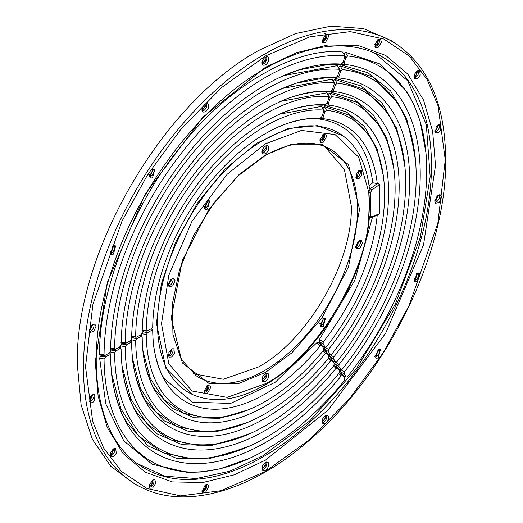 <?xml version="1.0" encoding="UTF-8"?>
<svg xmlns="http://www.w3.org/2000/svg" width="523" height="523" viewBox="0 0 523 523"><rect width="100%" height="100%" fill="white"/><g stroke="black" fill="none" stroke-linecap="round" stroke-linejoin="round"><path stroke-width="0.78" d="M355.732 177.075L357.006 176.669L359.667 170.256M204.081 391.851L207.088 389.798L208.017 385.033M168.282 355.62L169.557 355.222L172.217 348.808M168.282 285.296L172.217 278.478M204.081 207.729L208.017 200.91M262.01 152.553L266.089 148.179L265.946 145.74M319.932 140.844L322.939 138.791L323.868 134.025M319.932 324.966L323.868 318.147M262.01 380.143L266.089 375.762L265.946 373.324M322.031 41.278L325.352 38.735L325.966 34.459M374.808 45.991L377.279 44.605L378.744 39.179M413.987 77.286L415.465 76.757L417.923 70.468M434.829 131.384L435.286 131.319L438.764 124.566M374.808 356.451L378.946 350.162L378.744 349.632M322.031 422.113L326.234 416.962L325.966 415.295M262.01 468.987L265.932 465.137L265.946 462.169M201.989 491.417L205.31 488.874L205.925 484.599M149.205 486.704L151.677 485.311L153.141 479.885M110.033 455.409L111.51 454.879L113.968 448.59M89.642 401.246L93.12 394.499M89.185 330.935L93.12 324.123M110.033 252.772L113.968 245.954M149.205 176.244L153.344 169.955L153.141 169.426M201.989 110.582L206.193 105.437L205.925 103.763M262.01 63.708L265.932 59.864L265.946 56.896M265.39 67.33L296.338 52.738L328.006 44.971L358.471 45.606L385.673 55.418L407.77 74.07L423.552 100.135L432.658 131.443L435.496 165.543L423.552 244.744L385.673 333.203L328.006 410.235L265.39 460.181L234.435 474.773L202.774 482.539L172.302 481.905L145.106 472.092L123.01 453.441L107.222 427.369L98.121 396.068L95.278 361.968L107.222 282.766L145.106 194.308L202.774 117.27L265.39 67.33M369.388 217.588C364.243 280.125 316.716 356.294 264.769 385.072C238.05 400.245 214.227 403.514 193.301 394.872A149.879 86.537 120 0 1 157.482 323.835A149.879 86.537 120 0 1 263.461 140.262A149.879 86.537 120 0 1 342.898 135.764C357.804 147.015 366.63 164.523 369.375 188.287L368.754 192.065L358.7 157.155L335.066 134.555L301.47 130.436L265.39 143.799L227.152 174.296L191.934 221.347L168.798 275.366L161.502 323.73L168.798 363.675L191.934 390.982L227.152 397.362L265.39 383.705C313.695 359.974 367.506 272.705 368.754 216.064L369.277 203.774L368.754 192.118L370.689 188.424L371.781 190.111L379.691 184.423L379.691 213.534L371.781 216.98L370.859 216.189L368.754 216.032M369.388 217.581L368.754 216.064M358.667 170.818L357.654 175.192L355.718 175.924M207.016 385.595L207.056 388.484L206.592 389.289L205.356 390.465L204.068 390.701M171.217 349.364L170.204 353.744L168.269 354.476M171.217 279.04L169.557 283.911L168.269 284.146M207.016 201.473L207.356 202.015L205.356 206.343L203.656 206.33M264.939 146.296L265.279 148.342L263.278 151.173L261.99 151.402M322.868 134.588L322.907 137.477L322.443 138.281L321.207 139.458L319.919 139.693M358.667 241.142L357.006 246.019L355.718 246.248M322.868 318.71L323.201 319.252L321.207 323.58L319.507 323.56M264.939 373.886L265.279 375.926L263.278 378.757L261.99 378.992M324.665 146.433L344.415 169.596L351.338 206.219C352.62 262.742 308.125 339.806 258.539 366.956L223.354 379.273L193.425 373.749M324.96 35.021L325.156 37.538L324.757 38.369L323.299 39.892L322.011 40.127M377.743 39.735L377.488 43.174L376.083 44.612L374.795 44.841M416.916 71.03L416.047 75.273L413.968 76.136M437.764 125.128L436.175 129.952L434.816 130.234M437.764 195.504L436.104 200.374L434.816 200.61M416.55 273.451L417.001 273.751L415.255 278.537L413.961 278.772M377.743 350.194L378.122 350.874L376.083 355.065L374.298 354.954M324.96 415.857L325.391 417.347L323.299 420.727L322.011 420.963M264.939 462.731L265.168 465.15L263.278 467.601L261.99 467.837M204.918 485.161L205.114 487.671L204.722 488.508L203.257 490.031L201.97 490.267M152.141 480.447L151.886 483.886L150.48 485.318L149.192 485.553M112.961 449.152L112.092 453.395L110.013 454.258M92.12 395.055L90.531 399.886L89.172 400.167M92.12 324.678L90.459 329.555L89.172 329.791M112.595 246.3L113.046 246.601L111.301 251.386L110.007 251.622M152.141 169.988L152.52 170.668L150.48 174.859L148.695 174.747M204.918 104.325L205.349 105.823L203.257 109.202L201.97 109.431M264.939 57.452L265.168 59.87L263.278 62.329L261.99 62.557M258.539 50.528C161.692 103.561 74.809 254.047 77.306 364.433L81.124 404.952L92.414 439.366L110.706 466.209L135.222 484.35L141.282 487.351A255.865 147.728 -60 0 1 83.464 366.701A255.865 147.728 -60 0 1 264.39 54.261A255.865 147.728 -60 0 1 396.977 44.481L391.348 40.729L363.374 28.569L330.981 26.15L295.541 33.577L258.539 50.528M359.111 170.524L361.38 170.204L361.883 175.205L359.111 178.435L356.542 178.578L356.34 173.754L359.111 170.524M207.461 385.301L209.73 384.987L210.887 387.281L207.461 393.211L204.898 393.361L204.035 391.237L207.461 385.301M171.662 349.076L173.93 348.756L174.434 353.757L171.662 356.987L169.099 357.131L168.89 352.306L171.662 349.076M175.087 280.727L172.721 285.852L169.099 286.8L168.236 284.682L170.603 279.55L173.93 278.426L175.087 280.727M207.461 201.178L209.73 200.865L207.461 209.089L206.402 209.507L204.898 209.239L207.461 201.178M265.39 146.009L268.162 146.035C269.41 148.715 268.482 151.343 265.39 153.919L262.618 153.886C261.369 151.206 262.291 148.578 265.39 146.009M267.613 145.669L268.162 146.035M323.312 134.293L325.581 133.98L326.738 136.274L323.312 142.204L320.743 142.354L319.886 140.229L323.312 134.293M362.537 242.829L360.17 247.961L356.542 248.909L355.686 246.784L358.052 241.659L361.38 240.534L362.537 242.829M323.312 318.415L325.581 318.102L323.312 326.326L322.253 326.744L320.743 326.476L323.312 318.415M265.39 373.592L268.162 373.625C269.41 376.299 268.482 378.927 265.39 381.502L262.618 381.47C261.369 378.796 262.291 376.168 265.39 373.592M267.613 373.252L268.162 373.625M325.411 34.727L327.679 34.413L328.797 36.179L325.411 42.638L322.841 42.788L322.018 41.193L325.411 34.727M378.188 39.447L380.456 39.127L381.542 42.285L378.188 47.358L375.619 47.501L374.841 44.514L378.188 39.447M417.367 70.736L419.636 70.415L420.27 75.109L417.367 78.646L414.798 78.796L414.458 74.273L417.367 70.736M438.209 124.834L440.477 124.513L440.32 130.691L438.209 132.744L435.639 132.888L436.104 126.886L438.209 124.834M441.634 197.184L439.268 202.316L435.639 203.264L434.783 201.139L437.15 196.014L440.477 194.889L441.634 197.184M417.367 273.372L419.636 273.058L417.367 281.282L414.798 281.433L417.367 273.372M378.188 349.9L380.456 349.586L378.188 357.81L376.906 358.268L375.619 357.961L378.188 349.9M323.116 423.78C321.187 421.407 321.952 418.668 325.411 415.563L327.699 415.255C329.627 417.629 328.862 420.368 325.411 423.473L322.802 423.591M265.39 462.437L267.658 462.116L268.41 462.79C269.247 465.568 268.24 468.092 265.39 470.347L262.821 470.491L262.363 469.994C261.526 467.216 262.533 464.692 265.39 462.437M205.369 484.867L207.638 484.546L208.762 486.312L205.369 492.777L202.8 492.928L201.976 491.332L205.369 484.867M152.585 480.153L154.854 479.833L155.939 482.997L152.585 488.064L150.016 488.207L149.238 485.22L152.585 480.153M113.413 448.858L115.681 448.544L116.315 453.238L113.413 456.775L110.843 456.919L110.503 452.395L113.413 448.858M92.564 394.767L94.833 394.447L94.676 400.618L92.564 402.677L89.995 402.821L90.459 396.82L92.564 394.767M95.99 326.365L93.624 331.497L89.995 332.445L89.139 330.32L91.505 325.195L94.833 324.07L95.99 326.365M113.413 246.222L115.681 245.902L113.413 254.132L110.843 254.283L113.413 246.222M152.585 169.694L154.854 169.374L152.585 177.604L151.304 178.062L150.016 177.755L152.585 169.694M203.074 112.255C201.152 109.876 201.911 107.137 205.369 104.038L207.657 103.731C209.586 106.104 208.821 108.843 205.369 111.948L202.767 112.066M265.39 57.164L267.658 56.844L268.41 57.517C269.247 60.295 268.24 62.812 265.39 65.074L262.821 65.218L262.363 64.721C261.526 61.936 262.533 59.419 265.39 57.164M369.807 217.856L368.852 216.117A146.93 84.831 -60 0 0 369.375 203.826A146.93 84.831 -60 0 0 368.852 192.137A1.491 0.941 174.8 0 0 370.859 191.967L371.781 190.111M342.898 135.764L317.533 125.638L288.036 128.508L256.237 143.498L225.008 169.236L197.178 203.401L175.277 242.888L161.287 284.113L156.482 323.345L165.856 368.277L192.327 394.44L193.301 394.872M137.131 463.47L164.667 476.185L196.373 478.532L229.774 471.21L262.539 456.017L309.858 420.845L356.451 368.65L395.172 304.478L420.315 237.416L430.181 176.663L426.304 124.644L407.679 80.784L374.213 52.823M141.779 333.635L146.211 334.622L147.656 332.621L142.89 331.804L142.184 332.478M151.095 328.849L151.271 330.536L152.716 330.837L151.814 328.359M318.187 342.493L316.761 342.794L320.2 345.795L321.776 345.762L318.082 342.375L321.625 345.585L323.58 348.338L323.43 350.449A168.563 97.317 120 0 1 253.74 407.45A168.563 97.317 120 0 1 146.211 334.622M140.55 334.929L140.733 336.622L142.178 336.923L141.275 334.445M322.933 351.064L325.469 353.3L327.045 353.26L323.456 349.992M323.351 349.874L326.895 353.084L328.849 355.836L328.706 357.948A183.468 105.927 120 0 1 252.707 420.159A183.468 105.927 120 0 1 135.666 340.708L137.118 338.708L132.345 337.884L131.639 338.564M131.24 339.721L135.666 340.708M130.011 341.016L130.188 342.709L131.633 343.01L130.737 340.525M328.202 358.562L330.739 360.798L332.314 360.759L328.725 357.484M328.621 357.366L332.164 360.582L334.125 363.335L333.975 365.446A198.374 114.53 120 0 1 251.681 432.867A198.374 114.53 120 0 1 125.128 346.788L126.573 344.794L121.807 343.971L121.101 344.65M120.702 345.801L125.128 346.788M119.466 347.102L119.649 348.795L121.094 349.096L120.192 346.612M333.471 366.061L336.008 368.297L337.583 368.257L333.994 364.982M333.89 364.864L337.433 368.081L339.394 370.833L339.244 372.945A213.279 123.14 120 0 1 250.648 445.576A213.279 123.14 120 0 1 114.589 352.875L116.034 350.881L111.268 350.057L110.556 350.737M110.157 351.887L114.589 352.875M108.928 353.188L109.111 354.875L110.556 355.182L109.653 352.698M338.741 373.559L341.277 375.795L342.853 375.756L339.27 372.481M339.159 372.363L342.702 375.579L344.664 378.325L344.513 380.443A228.185 131.744 120 0 1 249.615 458.279A228.185 131.744 120 0 1 104.044 358.961L105.496 356.967L100.723 356.143L99.618 357.974L104.044 358.961M369.696 135.921L371.461 138.902C375.154 145.865 381.287 156.403 384.006 181.814A168.563 97.317 120 0 1 326.522 346.605L325.894 347.069L322.828 346.657L325.894 347.069M322.828 107.954L324.927 112.099L326.522 110.307L324.273 106.614L322.815 107.986M324.371 348.854L328.392 351.593L328.516 349.501L324.691 346.978L324.371 348.854L328.098 354.156L331.164 354.568L328.098 354.156M324.293 105.188L328.516 105.11L328.385 103.168L326.64 103.881M328.098 94.375L330.196 98.514L331.791 96.729L329.542 93.029L328.084 94.402M379.044 124.905L380.914 128.057C384.889 135.555 391.544 146.963 394.499 174.571A183.468 105.927 120 0 1 331.791 354.104L331.164 354.568M329.64 356.353L333.661 359.092L333.792 357L329.961 354.476L329.64 356.353L333.367 361.655L336.433 362.066L333.367 361.655M329.562 91.603L333.792 91.525L333.661 89.59L331.909 90.296M333.367 80.79L335.465 84.929L337.06 83.144L334.812 79.444L333.354 80.817M388.399 113.89L392.302 120.787C393.656 122.421 396.349 129.364 400.389 141.602L404.985 167.327A198.374 114.53 120 0 1 337.06 361.609L336.433 362.066M334.91 363.851L338.93 366.59L339.061 364.498L335.23 361.975L334.91 363.851L338.636 369.153L341.709 369.565L338.636 369.153M334.838 78.019L339.061 77.947L338.93 76.005L337.185 76.711M338.636 67.206L340.735 71.344L342.33 69.559L340.081 65.859L338.623 67.238M397.748 102.881L404.397 115.413L410.405 131.979L415.478 160.077A213.279 123.14 120 0 1 342.33 369.107L341.709 369.565M340.179 371.35L344.199 374.082L344.33 371.99L340.506 369.473L340.179 371.35L343.905 376.652L346.978 377.063L343.905 376.652M340.107 64.44L344.33 64.362L344.199 62.42L342.454 63.133M343.905 53.621L346.004 57.765L347.599 55.974L345.35 52.28L343.892 53.653M407.103 91.865L413.752 104.28L420.25 121.787L425.964 152.834A228.185 131.744 120 0 1 347.599 376.606L346.978 377.063M333.609 64.283L329.261 64.322L298.816 69.899L280.524 77.071A218.98 126.429 -60 0 0 110.556 351.11L109.111 353.084L105.496 355.169L104.665 355.47L104.044 354.849L99.618 354.372L100.723 354.927M342.657 52.038L344.912 56.092L342.657 52.038C295.94 46.567 227.518 86.445 181.076 146.211C133.136 203.859 98.644 292.004 99.618 354.372M104.044 354.849A228.185 131.744 120 0 1 344.513 55.7L344.664 57.641L342.853 62.302L341.277 64.087L337.897 64.492M337.871 64.492L341.277 64.087A218.98 126.429 -60 0 0 280.524 77.071M328.706 77.881L324.933 77.92L296.515 83.105L279.491 89.779A204.075 117.825 -60 0 0 121.094 345.023L119.649 346.997L115.204 349.384L114.589 348.763L110.157 348.285M110.588 348.991L115.204 349.384M337.381 65.617L339.643 69.677L337.381 65.617L283.852 75.573M114.589 348.763A213.279 123.14 120 0 1 339.244 69.284L339.394 71.226L337.583 75.881L336.008 77.672L332.628 78.077M332.595 78.077L336.008 77.672A204.075 117.825 -60 0 0 279.491 89.779M323.802 91.486L315.33 91.852C300.424 93.95 288.134 97.494 278.458 102.488A189.169 109.215 -60 0 0 131.633 338.943L130.188 340.918L125.749 343.297L125.128 342.676L120.702 342.199M121.127 342.905L125.749 343.297M332.112 79.202L334.374 83.262L332.112 79.202L282.485 88.426M125.128 342.676A198.374 114.53 120 0 1 333.975 82.869L334.125 84.811L332.314 89.466L330.739 91.257L327.359 91.662M327.326 91.662L330.739 91.257A189.169 109.215 -60 0 0 278.458 102.488M318.912 105.09L317.481 105.09C313.565 104.273 290.768 108.13 277.432 115.197A174.264 100.612 -60 0 0 142.178 332.857L140.733 334.831L136.287 337.211L135.666 336.59L131.24 336.112M131.672 336.819L136.287 337.211M326.842 92.787L329.104 96.84L326.842 92.787L281.119 101.285M135.666 336.59A183.468 105.927 120 0 1 328.706 96.448L328.849 98.396L327.045 103.051L325.469 104.835L322.031 105.241L325.469 104.835A174.264 100.612 -60 0 0 277.432 115.197M314.016 118.695L311.878 118.714C307.779 118.146 288.369 121.676 276.399 127.9A159.358 92.009 -60 0 0 152.716 326.77L151.271 328.745L146.832 331.124L146.211 330.503L141.779 330.026M142.217 330.732L146.832 331.124M321.573 106.372L323.829 110.425L321.573 106.372L279.753 114.145M146.211 330.503A168.563 97.317 120 0 1 323.43 110.033L323.58 111.974L321.776 116.636L320.2 118.42L316.814 118.826M314.349 118.708L320.2 118.42A159.358 92.009 -60 0 0 276.399 127.9M319.023 118.773L323.247 118.695L323.116 116.753L321.37 117.466M319.095 341.356L323.116 344.095L323.247 342.003L319.422 339.486L319.095 341.356L322.828 346.657M206.814 418.008L183.763 413.294L164.359 400.003L150.395 378.613L143.001 350.992M141.811 335.465L141.785 333.89M151.271 330.536L147.656 332.621M142.89 331.804L144.217 331.033M320.2 345.795A159.358 92.009 -60 0 1 153.246 341.218C153.834 354.699 160.483 373.265 163.026 376.534L164.124 378.475M164.261 378.691L192.497 402.141L230.591 403.436L275.144 382.3L316.761 342.794M153.246 341.218A159.358 92.009 -60 0 1 152.716 330.837M140.733 336.622L137.118 338.708M132.345 337.884L133.672 337.119M325.469 353.3A174.264 100.612 -60 0 1 142.753 348.468C143.309 363.55 151.356 385.216 154.03 388.203L154.795 389.517M154.919 389.727L172.054 408.234L194.085 417.746L219.516 418.335L248.294 409.836M142.753 348.468A174.264 100.612 -60 0 1 142.178 336.923M201.943 431.612L176.859 426.474L155.749 411.993L140.569 388.687L132.554 358.608M131.266 341.545L131.247 339.97M130.188 342.709L126.573 344.794M121.807 343.971L123.134 343.206M330.739 360.798A189.169 109.215 -60 0 1 132.267 355.712C132.777 366.584 135.856 378.998 141.485 392.956L145.466 400.566M145.584 400.762L164.183 420.871L188.09 431.22L215.692 431.887L246.928 422.695M132.267 355.712A189.169 109.215 -60 0 1 131.633 343.01M197.066 445.217L169.949 439.66L147.14 423.983L130.743 398.768L122.101 366.224M120.728 347.625L120.702 346.056M119.649 348.795L116.034 350.881M111.268 350.057L112.595 349.292M336.008 368.297A204.075 117.825 -60 0 1 121.774 362.955C122.67 380.6 130.783 403.416 134.221 408.234L136.137 411.614M136.248 411.797L156.305 433.502L182.096 444.687L211.867 445.439L245.562 435.554M121.774 362.955A204.075 117.825 -60 0 1 121.094 349.096M192.196 458.821L163.045 452.84L138.53 435.973L120.918 408.842L111.647 373.834M110.183 353.705L110.163 352.142M109.111 354.875L105.496 356.967M100.723 356.143L102.05 355.379M111.288 370.199C112.321 389.321 120.754 413.144 124.611 418.786L126.801 422.662M126.906 422.832L148.427 446.139L176.101 458.161L208.043 458.985L244.189 448.407M341.277 375.795A218.98 126.429 -60 0 1 111.288 370.206A218.98 126.429 -60 0 1 110.556 355.182M187.326 472.426L152.088 464.189L123.761 440.797L105.777 403.88L99.618 357.974M324.273 106.614L349.952 115.413L369.683 135.888M384.006 181.814A168.563 97.317 120 0 0 326.522 110.307M323.116 344.095L324.927 346.664M324.927 112.099L323.116 116.753M328.392 351.593L330.196 354.163M383.352 175.905L376.972 148.395L364.354 126.461L346.376 111.929L324.691 105.483M328.516 105.11A174.264 100.612 -60 0 1 328.516 349.501M330.196 98.514L328.385 103.168M329.542 93.029L357.529 102.58L379.025 124.873M394.499 174.571A183.468 105.927 120 0 0 331.791 96.729M333.661 359.092L335.465 361.661M393.799 168.295L386.843 138.418L373.102 114.615L353.541 98.867L329.961 91.898M333.792 91.525A189.169 109.215 -60 0 1 333.792 357M335.465 84.929L333.661 89.59M334.812 79.444L365.106 89.747L388.373 113.851M404.985 167.327A198.374 114.53 120 0 0 337.06 83.144M338.93 366.59L340.735 369.16M404.253 160.679L396.709 128.442L381.849 102.776L360.707 85.805L335.23 78.313M339.061 77.947A204.075 117.825 -60 0 1 339.061 364.498M340.735 71.344L338.93 76.005M340.081 65.859L372.683 76.914L397.715 102.828M415.478 160.077A213.279 123.14 120 0 0 342.33 69.559M344.199 374.082L346.004 376.658M414.706 153.062L406.58 118.466L390.596 90.93L367.872 72.736L340.506 64.728M344.33 64.362A218.98 126.429 -60 0 1 344.33 371.99M346.004 57.765L344.199 62.42M345.35 52.28L380.254 64.074L407.064 91.8M425.964 152.834A228.185 131.744 120 0 0 347.599 55.974M337.838 64.492L333.89 64.29M333.243 64.27L321.436 64.721M332.569 78.077L329 77.894M327.3 91.662L324.116 91.499M322.031 105.241L319.233 105.103M323.247 118.695A159.358 92.009 -60 0 1 377.26 183.573L372.821 182.789C367.577 144.838 349.782 123.598 319.422 119.061M319.422 339.486L354.869 280.171L372.474 217.235M377.22 215.169A159.358 92.009 -60 0 1 323.247 342.003M355.732 247.399L359.667 240.58M434.829 201.754L438.764 194.942M413.987 279.923L417.923 273.104M85.517 366.675L92.702 421.59L103.685 448.087L121.441 471.406L147.009 488.482L180.553 495.882L220.817 490.711L264.984 471.687L309.178 439.921L349.514 398.768L383.156 352.75L408.849 306.216L437.843 223.216L445.263 159.907L438.071 105.921L427.088 79.424L409.332 56.098L383.764 39.029L350.22 31.628L309.956 36.8L265.789 55.824L221.595 87.583L181.265 128.736L147.617 174.754L121.924 221.294L92.931 304.294L85.517 366.675M370.689 217.705L371.781 216.98M369.035 185.508L372.821 182.789M378.632 183.815L377.345 183.521L379.691 184.423L378.39 183.423M369.258 217.653L371.317 217.738L378.717 214.522L379.691 213.534M369.303 187.652L370.689 188.424L377.345 183.521M327.744 147.813A131.678 76.025 -60 0 1 351.057 252.439A131.678 76.025 -60 0 1 264.39 370.689A131.678 76.025 -60 0 1 196.158 375.73L181.154 359.223L172.956 334.622L172.361 303.948L179.487 269.816L193.758 235.134L213.972 202.819L238.436 175.578L265.076 155.704C289.284 142.151 310.172 139.517 327.744 147.813M265.39 372.487L291.756 352.914L321.887 318.121L348.475 266.952L359.549 209.39L348.475 164.621L321.887 144.152L291.756 144.152L265.39 155.024L239.024 174.597L208.893 209.39L182.305 260.559L171.224 318.121L182.305 362.89L208.893 383.359L239.024 383.359L265.39 372.487M360.236 170.093A4.622 2.667 -60 0 1 357.294 177.199A4.622 2.667 -60 0 1 355.875 177.643M208.585 384.869A4.622 2.667 -60 0 1 207.566 390.151A4.622 2.667 -60 0 1 205.644 391.982A4.622 2.667 -60 0 1 204.225 392.427M172.786 348.645A4.622 2.667 -60 0 1 169.844 355.751A4.622 2.667 -60 0 1 168.426 356.196M172.786 278.314A4.622 2.667 -60 0 1 173.113 279.766A4.622 2.667 -60 0 1 168.426 285.865M208.585 200.754A4.622 2.667 -60 0 1 208.749 201.126A4.622 2.667 -60 0 1 205.644 207.86A4.622 2.667 -60 0 1 204.225 208.304M266.514 145.577A4.622 2.667 -60 0 1 266.678 148.284A4.622 2.667 -60 0 1 263.566 152.683A4.622 2.667 -60 0 1 262.154 153.128M324.437 133.868A4.622 2.667 -60 0 1 323.41 139.144A4.622 2.667 -60 0 1 321.495 140.975A4.622 2.667 -60 0 1 320.076 141.419M324.437 317.984A4.622 2.667 -60 0 1 324.6 318.363A4.622 2.667 -60 0 1 321.495 325.097A4.622 2.667 -60 0 1 320.076 325.541M266.514 373.161A4.622 2.667 -60 0 1 266.678 375.867A4.622 2.667 -60 0 1 263.566 380.267A4.622 2.667 -60 0 1 262.154 380.711M326.529 34.302A4.622 2.667 -60 0 1 325.855 39.035A4.622 2.667 -60 0 1 323.587 41.409A4.622 2.667 -60 0 1 322.175 41.853M379.312 39.016A4.622 2.667 -60 0 1 377.698 45.03A4.622 2.667 -60 0 1 376.37 46.122A4.622 2.667 -60 0 1 374.952 46.567M418.492 70.304A4.622 2.667 -60 0 1 415.772 77.273A4.622 2.667 -60 0 1 415.543 77.411A4.622 2.667 -60 0 1 414.131 77.862M439.333 124.402A4.622 2.667 -60 0 1 436.391 131.508A4.622 2.667 -60 0 1 435.489 131.881A4.622 2.667 -60 0 1 434.973 131.953M379.312 349.475A4.622 2.667 -60 0 1 379.541 350.064A4.622 2.667 -60 0 1 376.37 356.581A4.622 2.667 -60 0 1 374.952 357.026M326.535 415.131A4.622 2.667 -60 0 1 326.836 416.988A4.622 2.667 -60 0 1 323.587 422.238A4.622 2.667 -60 0 1 322.175 422.682M266.514 462.005A4.622 2.667 -60 0 1 266.501 465.3A4.622 2.667 -60 0 1 263.566 469.111A4.622 2.667 -60 0 1 262.154 469.556M206.493 484.435A4.622 2.667 -60 0 1 205.814 489.175A4.622 2.667 -60 0 1 203.545 491.542A4.622 2.667 -60 0 1 202.133 491.993M153.71 479.722A4.622 2.667 -60 0 1 152.095 485.736A4.622 2.667 -60 0 1 150.768 486.828A4.622 2.667 -60 0 1 149.349 487.273M114.537 448.433A4.622 2.667 -60 0 1 111.817 455.396A4.622 2.667 -60 0 1 111.589 455.54A4.622 2.667 -60 0 1 110.176 455.984M93.689 394.335A4.622 2.667 -60 0 1 90.747 401.442A4.622 2.667 -60 0 1 89.845 401.814A4.622 2.667 -60 0 1 89.328 401.886M93.689 323.959A4.622 2.667 -60 0 1 94.016 325.411A4.622 2.667 -60 0 1 89.328 331.51M114.537 245.79A4.622 2.667 -60 0 1 111.589 252.903A4.622 2.667 -60 0 1 110.176 253.348M153.71 169.262A4.622 2.667 -60 0 1 153.939 169.857A4.622 2.667 -60 0 1 150.768 176.369A4.622 2.667 -60 0 1 149.349 176.82M206.493 103.606A4.622 2.667 -60 0 1 206.794 105.456A4.622 2.667 -60 0 1 203.545 110.713A4.622 2.667 -60 0 1 202.133 111.157M266.514 56.732A4.622 2.667 -60 0 1 266.501 60.027A4.622 2.667 -60 0 1 263.566 63.839A4.622 2.667 -60 0 1 262.154 64.283M374.684 53.026A237.599 137.176 -60 0 1 420.597 240.58A237.599 137.176 -60 0 1 263.461 456.644A237.599 137.176 -60 0 1 137.542 463.77C94.205 433.77 83.307 352.554 112.739 267.063C139.576 185.05 201.44 104.423 264.769 68.696C306.883 45.056 343.519 39.84 374.684 53.026M360.236 240.423A4.622 2.667 -60 0 1 360.556 241.868A4.622 2.667 -60 0 1 355.875 247.974M439.333 194.778A4.622 2.667 -60 0 1 439.66 196.23A4.622 2.667 -60 0 1 434.973 202.329M418.492 272.947A4.622 2.667 -60 0 1 415.543 280.053A4.622 2.667 -60 0 1 414.131 280.498M370.859 216.189L370.859 191.967M141.282 487.351C186.927 510.71 254.864 490.208 314.343 435.796C390.151 368.715 446.57 250.406 445.694 160.234C445.341 105.607 429.102 67.022 396.977 44.481M104.665 355.47L100.089 355.084M206.833 418.008L210.305 418.047C218.176 417.759 230.368 417.805 253.74 407.45M201.97 431.612L205.637 431.652C214.116 431.344 227.328 431.403 252.707 420.159M197.112 445.217L205.036 445.145C207.128 445.504 214.482 444.367 227.106 441.745L251.681 432.867M192.248 458.821L206.428 458.311L223.779 455.226L250.648 445.576M187.384 472.426L201.466 471.975L219.869 468.85L249.615 458.279M324.116 33.531L325.751 33.557"/></g></svg>
